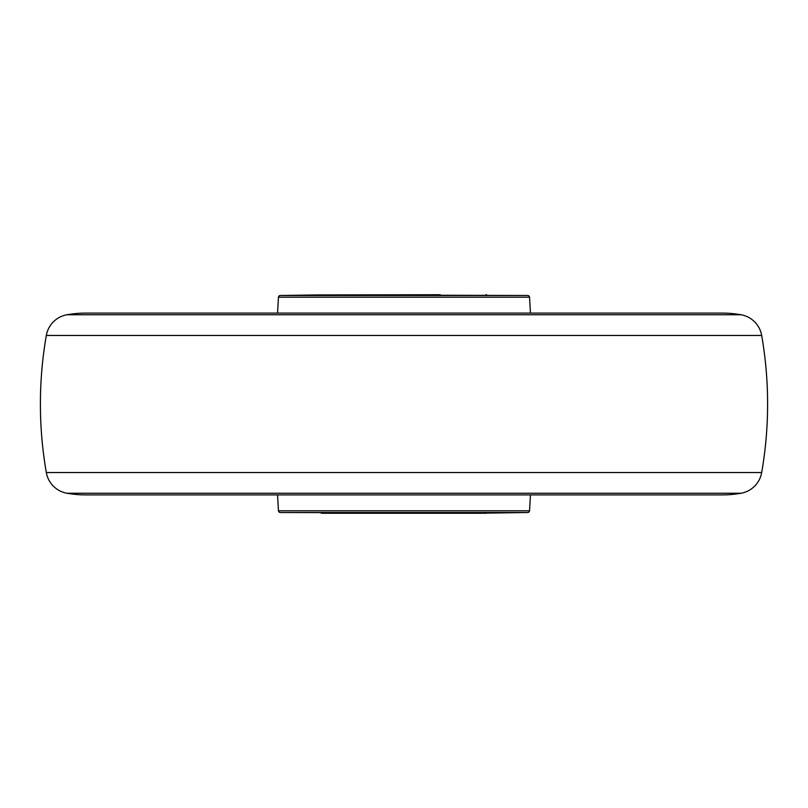 <?xml version="1.0" encoding="UTF-8"?>
<svg xmlns="http://www.w3.org/2000/svg" width="808" height="808" viewBox="0 0 808 808"><rect width="100%" height="100%" fill="white"/><g stroke="black" fill="none" stroke-linecap="round" stroke-linejoin="round"><path stroke-width="1.21" d="M278.467 510.797L529.533 510.797A1.818 1.818 0 0 1 527.745 512.514L489.446 513.08L280.255 512.514A1.818 1.818 0 0 1 278.467 510.797L277.558 494.9M529.533 510.797L530.442 494.9M722.15 494.9A109.08 109.08 0 0 0 741.007 493.254A25.452 25.452 0 0 0 761.681 472.549L46.319 472.549A25.452 25.452 0 0 0 66.993 493.254A109.08 109.08 0 0 0 85.85 494.9L722.15 494.9M761.681 472.549A399.96 399.96 0 0 0 761.681 335.451A25.452 25.452 0 0 0 741.007 314.746A109.08 109.08 0 0 0 722.15 313.1L85.85 313.1A109.08 109.08 0 0 0 66.993 314.746A25.452 25.452 0 0 0 46.319 335.451A399.96 399.96 0 0 0 46.319 472.549M529.533 297.203L278.467 297.203A1.818 1.818 0 0 1 280.255 295.486L318.554 294.92L527.745 295.486A1.818 1.818 0 0 1 529.533 297.203L530.442 313.1M278.467 297.203L277.558 313.1M486.941 513.08A3.636 3.636 0 0 1 485.81 513.262L322.19 513.262A3.636 3.636 0 0 1 321.059 513.08M440.259 294.738L321.059 294.92M527.745 512.514L280.255 512.514M761.681 335.451L46.319 335.451M741.007 314.746L66.993 314.746M280.255 295.486L527.745 295.486M741.007 493.254L66.993 493.254M486.941 294.92L485.81 294.738"/></g></svg>
